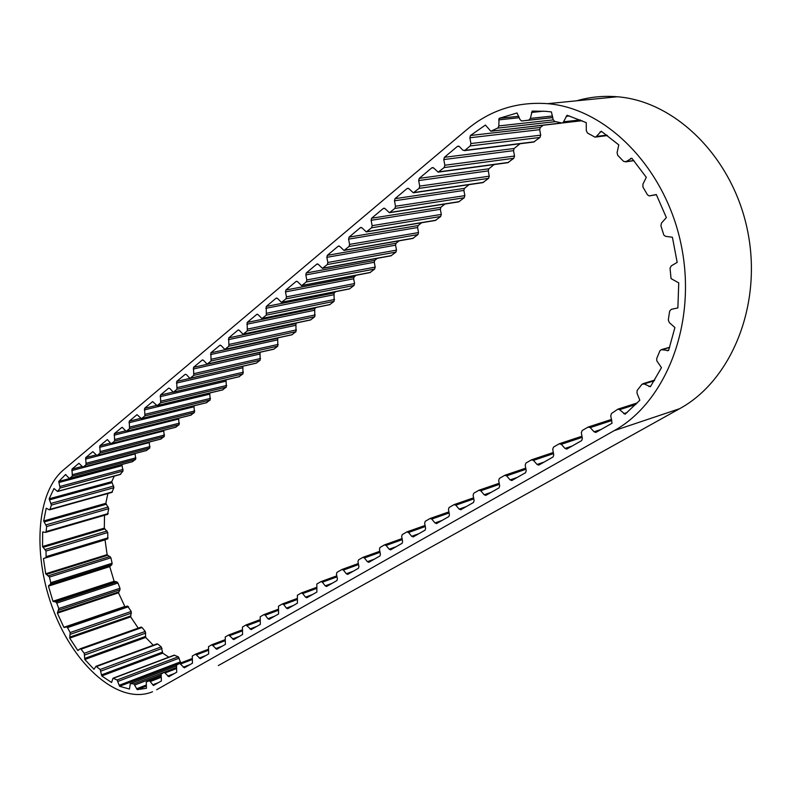 <?xml version="1.0" encoding="UTF-8"?>
<svg xmlns="http://www.w3.org/2000/svg" width="791" height="791" viewBox="0 0 791 791"><rect width="100%" height="100%" fill="white"/><g stroke="black" fill="none" stroke-linecap="round" stroke-linejoin="round"><path stroke-width="1.19" d="M99.814 445.808L110.483 443.098L107.358 439.578L99.814 445.808L100.131 453.055L96.986 455.576L92.844 451.651L85.705 457.623L86.041 464.752L82.996 467.194L78.922 463.299L71.981 469.112L72.337 476.123L69.371 478.506L65.554 474.56L58.761 481.452L60.086 488.037L57.575 491.488L53.986 488.531L49.171 498.814L51.385 505.073L50.031 509.345L49.141 509.73L46.194 508.218L43.693 520.982L46.629 526.549L46.155 531.582L45.67 532.373L42.645 532.066L42.556 546.492L46.007 551.04L46.105 557.586L43.446 558.565L45.71 573.772L49.467 577.074L50.723 582.7L50.486 584.094L48.469 586.131L52.948 601.239L55.795 602.02L56.774 603.108L58.801 608.536L57.397 613.163L63.834 627.312L66.464 626.897L67.502 627.639L70.181 632.553L69.727 638.119L77.775 650.469L80.188 648.768L81.048 649.203L84.242 653.307L84.795 659.496L93.991 669.285L95.998 666.269L100.19 669.493L101.742 675.939L111.571 682.485L113.004 678.223L174.158 655.156L178.291 656.787L180.803 662.907M113.004 678.223L117.088 679.983L119.589 686.291L129.437 689.05L130.347 683.642L133.877 683.889L137.209 689.643L146.434 688.289L146.266 682.01L149.459 680.715L153.434 685.49L161.404 680.952L161.166 674.051L164.241 672.271L168.839 676.701L176.719 672.202L176.502 665.182L179.666 663.352L184.372 667.822L192.47 663.184L192.272 656.055L195.535 654.167L200.341 658.685L208.686 653.91L208.508 646.662L211.859 644.724L216.793 649.273L225.386 644.368L225.227 636.992L228.678 634.995L233.721 639.593L242.58 634.53L242.451 627.036L246.011 624.979L251.172 629.606L260.308 624.396L260.199 616.762L263.868 614.647L265.252 615.2L267.882 618.71L269.158 619.323L278.58 613.945L278.491 606.183L282.278 603.998L283.702 604.551L286.391 608.101L287.706 608.714L297.426 603.167L297.367 595.267L301.272 593.013L302.735 593.557L305.494 597.156L306.839 597.769L316.875 592.044L316.845 583.995L320.879 581.672L322.382 582.216L325.21 585.854L326.584 586.477L336.956 580.554L337.391 578.883L336.452 574.098L336.966 572.368L341.87 569.53L343.423 570.074L346.32 573.762L347.724 574.385L358.461 568.254L358.916 566.544L357.967 561.679L358.501 559.909L362.812 557.418L364.404 557.962L367.38 561.689L368.824 562.312L379.927 555.984L380.402 554.234L379.443 549.28L380.006 547.471L384.456 544.89L386.107 545.434L389.162 549.211L390.635 549.844L402.125 543.288L402.629 541.499L401.66 536.456L402.243 534.607L406.851 531.938L408.551 532.481L411.686 536.308L413.199 536.931L425.103 530.148L425.627 528.319L424.648 523.187L425.261 521.289L430.027 518.53L431.777 519.064L435.001 522.94L436.553 523.573L448.883 516.543L449.436 514.674L448.448 509.444L449.09 507.506L454.024 504.648L455.834 505.182L459.146 509.107L460.738 509.74L473.532 502.453L474.106 500.535L473.107 495.206L473.779 493.228L478.901 490.262L480.77 490.786L484.171 494.77L485.803 495.403L499.072 487.839L499.675 485.882L498.676 480.453L499.378 478.417L504.688 475.351L506.616 475.866L510.126 479.9L511.797 480.533L525.58 472.682L526.213 470.675L525.194 465.138L525.936 463.061L531.443 459.868L533.441 460.382L537.049 464.465L538.77 465.108L553.087 456.951L553.749 454.894L552.731 449.248L553.502 447.113L559.227 443.8L561.294 444.305L565.011 448.438L566.771 449.08L581.672 440.607L582.364 438.501L581.336 432.736L582.146 430.541L588.089 427.1L590.234 427.595L594.071 431.787L595.87 432.43L612.036 423.234L610.761 415.829L611.473 413.495L617.89 409.155L619.59 409.689L625.078 414.227L639.83 400.236L636.973 393.087L637.141 390.477L641.906 384.347L644.101 383.922L650.4 386.75L661.464 367.647L656.807 360.844L656.688 358.62L659.892 350.838L661.236 349.681L668.593 350.482L674.911 327.533L669.315 322.599L668.306 320.009L669.631 311.14L671.272 309.33L677.877 307.926L678.747 282.871L671.055 278.61L670.036 268.268L671.223 265.914L677.175 262.375L672.409 237.27L665.597 236.331L663.817 235.065L660.9 225.722L661.503 223.022L666.358 217.594L656.312 194.546L649.203 195.921L647.453 194.813L642.935 187.022L642.915 184.194L646.296 177.332L631.871 158.249L625.928 161.671L623.615 161.394L617.712 155.333L617.089 152.604L618.789 144.882L601.249 131.217L596.068 136.774L594.951 137.13L587.436 132.997L586.279 130.584L586.26 122.645L567.107 115.259L563.063 122.645L561.739 122.971L554.639 121.428L553.087 119.5L551.436 111.936L546.008 111.333L532.195 111.086L530.356 118.403L528.774 120.153L521.625 120.983L520.063 119.639L517.027 112.975L499.072 118.363L498.814 125.917L498.023 127.895L490.825 131.237L485.427 125.047L470.447 135.498L469.874 137.772L470.922 143.547L470.22 145.93L464.851 150.389L462.903 150.211L459.373 146.553L457.544 146.295L458.79 146.147M156.717 644.131L157.706 644.022L161.255 646.89L162.738 653.148L168.809 657.173M104.531 515.267L104.303 528.131L107.764 532.511L107.764 538.869L45.997 557.645L107.596 538.948M107.853 493.535L105.846 503.303L108.753 508.662L107.527 514.358M114.299 476.083L111.739 481.66L113.914 487.721L111.838 492.378M121.883 464.505L123.02 471.041L120.222 474.432M137.209 689.643L146.315 686.113M119.589 686.291L180.744 662.888M101.742 675.939L162.738 653.148M84.795 659.496L145.722 637.437L153.246 645.229M69.727 638.119L130.683 616.891L138.217 628.123M78.616 650.172L77.775 650.469M57.397 613.163L118.472 592.805L124.83 606.47L63.834 627.312M48.469 586.131L109.761 566.623L114.112 581.266L52.948 601.239M43.446 558.565L105.035 539.867L107.131 554.639L45.71 573.772M42.645 532.066L43.327 531.868M104.303 528.131L42.556 546.492M105.846 503.303L43.693 520.982M111.739 481.66L49.171 498.814M121.765 464.653L58.761 481.452M71.981 469.112L81.977 466.492M85.705 457.623L96.027 454.954M457.544 146.295L444.374 157.33L443.791 159.564L444.839 165.23L444.166 167.554L438.155 172.151L433.686 168.018L431.916 167.751L419.23 178.38L418.676 180.566L419.714 186.112L419.072 188.377L413.317 192.806L408.937 188.713L407.227 188.426L394.996 198.67L394.472 200.795L395.5 206.243L394.887 208.448L389.37 212.71L385.079 208.656L383.427 208.359L371.622 218.237L371.127 220.313L372.146 225.653L371.552 227.808L366.263 231.911L362.06 227.897L360.459 227.581L349.068 237.122L348.594 239.149L349.602 244.389L349.039 246.495L343.956 250.45L339.843 246.466L338.291 246.139L327.296 255.355L326.841 257.332L327.83 262.483L327.306 264.53L322.412 268.357L318.387 264.402L316.875 264.075L306.246 272.974L305.82 274.912L306.799 279.965L306.295 281.972L301.589 285.66L297.643 281.744L296.18 281.398L285.907 290L285.492 291.899L286.461 296.862L285.976 298.83L281.448 302.389L277.592 298.514L276.168 298.158L266.221 306.483L266.33 315.134L261.959 318.575L258.182 314.729L256.798 314.373L247.178 322.431L247.306 330.915L243.094 334.247L239.396 330.44L238.051 330.065L228.728 337.876L228.896 346.201L224.822 349.424L221.203 345.647L219.888 345.272L210.861 352.835L211.049 361.012L207.113 364.127L203.564 360.389L202.288 360.004L193.538 367.34L193.746 375.369L189.939 378.395L186.468 374.687L185.232 374.291L176.739 381.41L176.966 389.291L173.288 392.217L169.887 388.549L168.681 388.154L160.435 395.055L160.692 402.807L157.132 405.645L152.614 401.601L144.615 408.304L144.882 415.918L141.441 418.676L137.021 414.662L129.249 421.168L129.536 428.653L126.194 431.322L122.091 427.249L114.319 433.666L125.354 430.907M129.249 421.168L140.689 418.36M144.615 408.304L156.499 405.447M160.435 395.055L172.834 392.138M176.739 381.41L189.84 378.395M193.538 367.34L260.031 352.44L260.14 360.202L256.254 363.168L190.058 378.365M202.288 360.004L202.812 359.895M210.861 352.835L277.71 338.251L277.789 346.151L273.785 349.207L207.232 364.107M278.323 337.767L277.71 338.251M219.888 345.272L220.442 345.153M228.728 337.876L295.933 323.628L295.992 331.666L291.839 334.82L224.951 349.395M296.892 322.857L295.933 323.628M238.051 330.065L238.645 329.946M247.178 322.431L314.719 308.549L314.749 316.736L310.458 319.989L243.242 334.217M316.044 307.491L314.719 308.549M256.798 314.373L257.441 314.245M266.221 306.483L334.089 292.996L334.089 301.341L329.649 304.693L262.118 318.546M335.809 291.622L334.089 292.996M276.168 298.158L276.85 298.019M285.907 290L354.081 276.949L353.646 278.778L354.566 283.554L354.052 285.452L349.444 288.923L281.626 302.35M356.217 275.238L354.081 276.949M296.18 281.398L296.912 281.26M306.246 272.974L374.726 260.387L374.272 262.256L375.191 267.111L374.657 269.049L369.881 272.638L301.776 285.62M377.297 258.321L374.726 260.387M316.875 264.075L317.666 263.927M327.296 255.355L396.044 243.272L395.569 245.18L396.499 250.124L395.935 252.102L390.991 255.819L322.629 268.317M399.089 240.83L396.044 243.272M338.291 246.139L339.141 246.001M349.068 237.122L418.073 225.583L417.579 227.541L418.518 232.574L417.935 234.591L412.793 238.437L344.194 250.411M421.623 222.736L418.073 225.583M360.459 227.581L361.368 227.432M371.622 218.237L440.864 207.291L440.34 209.299L441.289 214.42L440.686 216.487L435.337 220.471L366.53 231.872M444.938 204.019L440.864 207.291M383.427 208.359L384.406 208.201M394.996 198.67L464.436 188.377L463.892 190.423L464.851 195.634L464.208 197.76L458.651 201.883L389.666 212.66M469.083 184.639L464.436 188.377M407.227 188.426L408.294 188.278M419.23 178.38L488.848 168.78L488.274 170.876L489.243 176.195L488.571 178.361L482.787 182.642L413.644 192.757M494.098 164.568L488.848 168.78M431.916 167.751L433.063 167.603M444.374 157.33L514.13 148.49L513.527 150.636L514.506 156.054L513.804 158.279L507.773 162.709L438.521 172.102M520.033 143.754L514.13 148.49M518.777 116.277L499.072 118.363M156.638 689.742L614.142 430.67C665.696 402.293 697.019 324.142 681.506 246.505C666.319 168.819 606.944 108.426 547.679 103.67C517.007 101.466 490.015 110.167 466.68 129.764L63.28 470.091C35.724 493.525 32.54 556.943 53.847 611.344C74.829 665.884 118.106 704.287 151.041 692.343L152.515 691.759M122.397 607.765L122.862 608.675M614.142 430.67L679.627 408.69L218.336 665.547M543.16 125.294L540.312 127.48L470.447 135.498M679.627 408.69C730.884 380.896 762.386 306.028 747.861 232.208C733.653 158.338 675.84 101.119 617.237 96.769C603.296 95.622 589.799 96.967 576.768 100.783M124.83 606.47L64.457 627.52L127.509 606.015L131.227 611.453L130.683 616.891M114.319 433.666L114.626 441.032L111.65 443.494L110.493 443.128M561.729 122.961L491.28 131.187M540.312 127.48L539.709 129.655L540.698 135.172L539.966 137.456L533.668 142.054L464.347 150.656M242.837 366.243L242.995 373.846L238.961 376.714M226.018 379.828L226.345 387.106L222.439 389.884M209.744 393.008L210.159 399.989L206.382 402.688M193.943 405.803L194.428 412.507L190.769 415.137M178.608 418.231L179.122 424.688L175.582 427.249M163.697 430.324L164.241 436.533L160.8 439.025M149.202 442.08L149.756 448.072L146.414 450.484M135.093 453.51L135.656 459.294L132.413 461.647M107.131 554.639L110.908 557.793L112.104 563.241L111.847 564.616L109.761 566.623M114.112 581.266L116.999 581.968L117.978 583.016L119.965 588.267L119.975 589.819L118.472 592.805M141.006 627.174L142.054 627.49L145.247 631.426L145.722 637.437M119.105 685.303L180.269 661.938M101.406 674.901L162.412 652.14M46.412 556.538L108.09 537.85M46.155 531.582L108.189 513.577M50.031 509.345L112.46 491.883M57.911 491.251L120.756 474.185M498.814 125.917L553.176 119.906M530.356 118.403L552.543 116M563.706 121.784L580.258 119.925M596.424 136.418L606.845 135.113M65.258 474.738L65.841 474.59M342.137 569.431L358.333 563.538L342.028 569.461M343.423 570.074L358.531 564.566M346.32 573.762L353.359 571.181M363.099 557.309L379.828 551.268L362.98 557.339M364.404 557.962L380.026 552.306M367.38 561.689L374.45 559.118M384.772 544.781L402.065 538.582L384.644 544.811M386.107 545.434L402.273 539.63M389.162 549.211L396.251 546.65M407.187 531.819L425.083 525.461L407.049 531.849M408.551 532.481L425.281 526.519M411.686 536.308L418.795 533.747M430.383 518.412L448.912 511.886L430.245 518.441M431.777 519.064L449.11 512.954M435.001 522.94L442.129 520.409M454.41 504.52L473.601 497.826L454.261 504.549M455.834 505.182L473.799 498.903M459.146 509.107L466.295 506.586M479.316 490.123L499.19 483.261L479.158 490.153M480.77 490.786L499.398 484.349M484.171 494.77L491.33 492.269M505.133 475.193L525.748 468.163M506.616 475.866L525.946 469.261M510.126 479.9L517.294 477.418M533.441 460.382L553.522 453.609M537.049 464.465L544.228 462.023M561.294 444.305L582.166 437.354M565.011 448.438L572.19 446.025M590.234 427.595L611.858 420.505M594.071 431.787L601.239 429.414M619.59 409.689L635.905 404.438M623.753 413.644L627.144 412.546M644.101 383.922L654.276 380.778M648.996 386.591L650.914 385.988M661.909 349.691L669.611 347.467M667.208 350.779L668.632 350.373M649.678 195.852L656.382 194.685M630.457 158.526L631.92 158.309M625.928 161.671L633.809 160.514M599.993 131.929L601.961 131.692M566.089 116.346L569.5 115.98M531.473 112.451L543.773 111.165M528.774 120.153L552.78 117.533M521.892 120.974L552.79 117.612M498.676 119.896L519.321 117.691M497.707 128.102L555.529 121.626M491.498 131.098L561.264 123.178M469.874 137.772L539.709 129.655M470.922 143.547L540.698 135.172M470.22 145.93L539.966 137.456M464.851 150.389L534.578 141.747M443.791 159.564L513.527 150.636M444.839 165.23L514.506 156.054M444.166 167.554L513.804 158.279M438.995 171.845L508.613 162.412M418.676 180.566L488.274 170.876M419.714 186.112L489.243 176.195M419.072 188.377L488.571 178.361M414.089 192.51L483.558 182.355M394.472 200.795L463.892 190.423M395.5 206.243L464.851 195.634M394.887 208.448L464.208 197.76M390.082 212.433L459.373 201.606M371.127 220.313L440.34 209.299M372.146 225.653L441.289 214.42M371.552 227.808L440.686 216.487M366.925 231.654L435.999 220.214M348.594 239.149L417.579 227.541M349.602 244.389L418.518 232.574M349.039 246.495L417.935 234.591M344.569 250.203L413.416 238.19M326.841 257.332L395.569 245.18M327.83 262.483L396.499 250.124M327.306 264.53L395.935 252.102M322.975 268.119L391.565 255.582M305.82 274.912L374.272 262.256M306.799 279.965L375.191 267.111M306.295 281.972L374.657 269.049M302.113 285.432L370.415 272.42M285.492 291.899L353.646 278.778M286.461 296.862L354.566 283.554M285.976 298.83L354.052 285.452M281.942 302.182L349.948 288.715M265.835 308.342L333.673 294.786M266.794 313.216L334.583 299.482M266.33 315.134L334.089 301.341M262.424 318.377L330.114 304.505M246.802 324.241L314.324 310.299M247.751 329.046L315.214 314.917M247.306 330.915L314.749 316.736M243.529 334.059L310.893 319.801M228.372 339.655L295.557 325.348M229.321 344.362L296.437 329.887M228.896 346.201L295.992 331.666M225.227 349.246L292.255 334.642M210.515 354.576L277.344 339.932M211.454 359.213L278.224 344.411M211.049 361.012L277.789 346.151M207.489 363.959L274.17 349.039M193.212 369.041L259.685 354.091M194.131 373.609L260.555 358.501M193.746 375.369L260.14 360.202M190.295 378.227L256.62 363.01M176.423 383.081L242.53 367.845M177.342 387.57L243.391 372.175M176.966 389.291L242.995 373.846M173.624 392.069L239.574 376.575M160.138 396.696L225.87 381.193M161.048 401.116L226.72 385.464M160.692 402.807L226.345 387.106M157.439 405.496L223.022 389.745M144.328 409.906L209.674 394.175M145.228 414.257L210.525 398.377M144.882 415.918L210.159 399.989M141.737 418.528L206.926 402.56M128.982 422.74L193.943 406.792M129.862 427.031L194.784 410.934M129.536 428.653L194.428 412.507M126.481 431.194L191.284 415.008M114.062 435.208L178.637 419.052M114.942 439.43L179.468 423.136M114.626 441.032L179.122 424.688M111.65 443.494L176.077 427.12M99.567 447.33L163.747 430.986M100.437 451.493L164.568 435.01M100.131 453.055L164.241 436.533M97.244 455.458L161.275 438.906M85.468 459.116L149.252 442.604M86.328 463.21L150.072 446.569M86.041 464.752L149.756 448.072M83.233 467.085L146.859 450.376M71.754 470.576L135.142 453.915M72.614 474.62L135.953 457.821M72.337 476.123L135.656 459.294M69.598 478.397L132.839 461.539M58.89 482.52L121.873 465.691M60.156 486.406L123.109 469.439M60.086 488.037L123.02 471.041M49.457 499.872L112.015 482.688M51.178 503.353L113.716 486.04M51.385 505.073L113.914 487.721M44.118 521.961L106.251 504.243M46.165 524.838L108.308 507.011M46.629 526.549L108.753 508.662M43.07 547.332L104.817 528.942M45.324 549.458L107.082 530.979M46.007 551.04L107.764 532.511M46.303 574.434L107.724 555.272M48.617 575.69L110.058 556.459M49.467 577.074L110.908 557.793M50.723 582.7L112.104 563.241M50.486 584.094L111.847 564.616M48.755 585.449L110.068 565.951M53.57 601.684L114.744 581.692M55.795 602.02L116.999 581.968M56.774 603.108L117.978 583.016M58.801 608.536L119.965 588.267M58.821 610.128L119.975 589.819M57.535 612.313L118.63 591.975M66.464 626.897L127.509 606.015L66.464 626.897M67.502 627.639L128.557 606.717M70.181 632.553L131.227 611.453M70.478 634.244L131.494 613.104M69.717 637.141L130.683 615.942M81.048 649.203L142.054 627.49M84.242 653.307L145.247 631.426M84.785 654.997L145.781 633.057M84.607 658.458L145.554 636.429M96.66 666.477L157.706 644.022M100.19 669.493L161.255 646.89M100.961 671.084L162.017 648.432M113.439 678.263L174.603 655.185M117.088 679.983L178.291 656.787M118.047 681.358L179.25 658.122M130.347 683.642L176.096 666.091M133.877 683.889L176.344 667.574M134.974 684.966L160.781 675.03M136.606 688.783L146.147 685.095M149.459 680.715L160.988 676.265L149.459 680.715M150.606 681.407L161.206 677.304M152.742 684.828L158.645 682.534M164.399 672.212L176.353 667.614L164.33 672.231M165.428 672.825L176.541 668.543M167.732 676.097L174.425 673.507M179.824 663.283L192.124 658.577L179.755 663.303M180.882 663.906L192.322 659.526M183.235 667.218L189.959 664.628M195.703 654.108L208.359 649.282L195.624 654.127M196.781 654.73L208.557 650.232M199.184 658.082L205.947 655.482M212.047 644.655L225.069 639.711L211.968 644.675M213.145 645.278L225.267 640.67M215.597 648.669L222.409 646.069M228.876 634.926L242.293 629.863M229.993 635.549L242.491 630.832M232.505 638.98L239.347 636.379M246.209 624.9L260.041 619.709L246.12 624.92M247.356 625.533L260.229 620.688M249.926 629.003L256.808 626.393M264.075 614.567L278.333 609.248M265.252 615.2L278.531 610.237M267.882 618.71L274.793 616.11M282.506 603.909L297.208 598.451L282.407 603.938M283.702 604.551L297.406 599.459M286.391 608.101L293.342 605.501M301.509 592.914L316.677 587.327L301.411 592.943M302.735 593.557L316.884 588.336M305.494 597.156L312.475 594.555M321.136 581.573L336.788 575.838L321.027 581.603M322.382 582.216L336.996 576.857M325.21 585.854L332.22 583.264M547.679 103.67L617.237 96.769M504.965 475.233L525.748 468.143M531.75 459.749L553.314 452.482M559.553 443.662L581.958 436.227M588.455 426.952L611.601 419.388M617.89 409.155L637.398 402.886M642.865 383.724L654.711 380.066M661.236 349.681L669.69 347.249M625.473 161.898L633.927 160.662M595.534 137.061L607.448 135.558M562.51 122.941L582.097 120.716M173.397 392.198L239.238 376.724M157.221 405.615L222.696 389.894M141.53 418.647L206.629 402.698M126.273 431.303L190.997 415.137M111.462 443.603L175.8 427.249M97.056 455.557L161.018 439.025M83.055 467.184L146.622 450.484M69.43 478.486L132.601 461.647M57.634 491.478L120.41 474.422M49.645 509.819L112.006 492.368M45.71 532.353L107.685 514.348M80.188 648.768L141.184 627.075M95.998 666.269L157.033 643.834M130.139 683.661L176.096 666.042M228.787 634.946L242.293 629.854M263.986 614.587L278.333 609.238"/></g></svg>
